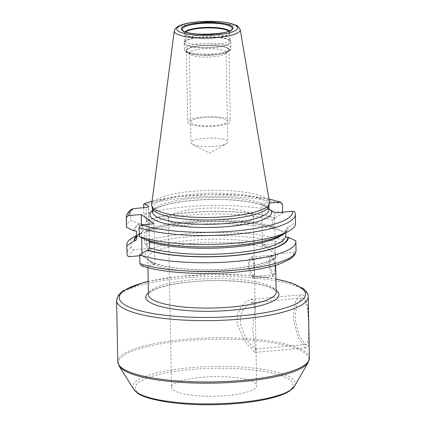<?xml version="1.0" encoding="UTF-8"?>
<svg xmlns="http://www.w3.org/2000/svg" width="426" height="426" viewBox="0 0 426 426"><rect width="100%" height="100%" fill="white"/><g stroke="black" fill="none" stroke-linecap="round" stroke-linejoin="round"><path stroke-width="0.32" stroke-dasharray="2.13 1.6" d="M151.661 204.549A58.974 13.573 -1.1 0 1 202.606 190.582A58.974 13.573 -1.1 0 1 266.889 198.825A58.974 13.573 178.9 0 1 269.509 202.286M268.763 206.312A58.229 13.403 178.9 0 0 268.865 205.46A58.229 13.403 178.9 0 0 266.234 201.583A58.229 13.403 -1.1 0 0 201.764 193.489A58.229 13.403 -1.1 0 0 152.428 207.696A58.229 13.403 -1.1 0 0 152.561 208.543M268.928 208.788L261.67 203.665L262.565 244.71A63.889 14.702 -1.1 0 1 272.555 249.013A63.889 14.702 178.9 0 1 275.441 253.268A63.889 14.702 178.9 0 1 275.382 253.955L262.459 244.721M275.276 253.965L274.488 212.915M295.804 240.844L295.969 249.508C295.836 251.111 294.973 252.054 293.386 252.336L278.077 253.715C276.421 254.04 275.542 254.982 275.436 256.543L275.382 253.955M147.918 267.682L147.742 258.31C146.64 258.05 148.03 259.274 151.917 261.985C160.24 265.989 174.42 268.502 194.458 269.53C217.984 270.627 244.886 268.268 260.696 263.774C275.622 259.322 275.116 256.479 275.473 256.042L275.436 256.543A63.889 14.702 178.9 0 1 219.88 271.516A63.889 14.702 178.9 0 1 150.628 262.565A63.889 14.702 178.9 0 1 147.742 258.31A63.889 14.702 178.9 0 1 191.205 243.518A63.889 14.702 178.9 0 1 262.613 247.298L262.565 244.71M285.75 235.658L285.633 229.587C285.745 228.379 286.394 227.67 287.587 227.463A76.531 17.615 178.9 0 1 233.831 245.546A76.531 17.615 178.9 0 1 147.391 240.067L149.089 240.818M295.239 213.213L295.452 222.564L287.587 227.463M273.045 274.525L273.646 274.733L274.765 272.384L274.919 266.671L272.704 256.91L272.028 256.708L270.159 259.115L269.615 264.86L273.045 274.525M252.373 258.736L254.279 268.524L254.226 274.238L253.3 276.565L252.714 276.352L248.976 266.719L249.625 260.957L251.681 258.534L252.373 258.736M168.281 218.66A42.589 9.803 -1.1 0 1 204.368 208.271A42.589 9.803 -1.1 0 1 251.521 214.187A42.589 9.803 178.9 0 1 253.443 217.026A42.589 9.803 178.9 0 1 217.356 227.415A42.589 9.803 178.9 0 1 170.203 221.499A42.589 9.803 -1.1 0 1 168.281 218.66L171.518 387.271A42.589 9.803 178.9 0 1 207.606 376.882A42.589 9.803 178.9 0 1 254.759 382.798A42.589 9.803 178.9 0 1 256.681 385.637A42.589 9.803 178.9 0 1 220.593 396.026A42.589 9.803 178.9 0 1 173.441 390.109A42.589 9.803 178.9 0 1 171.518 387.271M253.23 303.158L255.222 309.521L255.957 347.786L255.398 349.048L254.098 348.484L246.654 339.762L240.307 323.984L240.594 316.289L243.347 309.26L251.228 302.652L253.23 303.158M282.614 212.18L282.635 213.32L274.77 218.219C273.572 218.431 272.922 219.14 272.816 220.343L272.933 226.36L274.174 228.038L275.521 228.075L282.986 231.6L283.152 240.264C283.013 241.867 282.15 242.809 280.569 243.092L265.26 244.471C263.603 244.796 262.725 245.738 262.613 247.298M269.551 202.957L261.67 203.665M139.733 255.749L142.007 255.547L154.83 264.791L154.042 223.741M280.569 243.092A81.888 18.845 -1.1 0 0 145.399 244.593L149.345 247.442L148.567 206.876M130.947 238.688L131.117 247.352C131.384 248.954 132.449 249.721 134.302 249.657L146.986 248.518A3.594 0.825 -1.1 0 0 149.51 247.682A3.594 0.825 -1.1 0 0 149.345 247.442M141.485 265.765L154.83 264.791M142.007 255.547L141.97 253.374M141.666 237.681L141.421 224.896M146.826 240.115L147.391 240.067M288.152 227.415A77.095 17.743 178.9 0 1 281.538 235.061M275.329 218.171A77.095 17.743 -1.1 0 0 146.72 220.546L147.753 223.208L147.865 229.231L147.124 230.61L147.433 230.674C173.435 219.795 247.133 218.256 274.174 228.038M136.65 235.445L139.808 233.693L141.778 233.24L142.971 231.467L142.854 225.445C142.641 224.252 141.799 223.682 140.319 223.725L139.616 223.788A77.095 17.743 -1.1 0 0 134.009 230.871M275.521 228.075A77.095 17.743 -1.1 0 0 146.906 230.455L147.124 230.61A76.531 17.615 -1.1 0 1 274.956 228.128M139.808 233.693A77.095 17.743 -1.1 0 0 136.661 235.945M295.452 222.564A84.55 19.458 178.9 0 1 295.532 223.33M131.661 209.278L130.425 211.482L130.596 220.407L139.616 223.788M145.399 244.593L144.371 241.297L144.206 232.633A84.55 19.458 178.9 0 1 282.986 231.6M146.906 230.455L144.206 232.633M146.72 220.546L143.855 214.353A84.55 19.458 178.9 0 1 282.635 213.32M143.727 207.691L143.855 214.353M126.463 226.579A84.55 19.458 178.9 0 1 130.596 220.407M304.052 298.589L302.247 298.067L296.709 304.393L294.957 319.202L299.025 335.006L304.92 343.915L306.416 344.464L308.584 338.43L308.605 323.776L307.556 307.705L304.052 298.589M230.029 39.144A22.637 5.208 178.9 0 0 229.055 37.967A22.637 5.208 -1.1 0 0 204.704 34.788A22.637 5.208 -1.1 0 0 184.852 40.012A22.637 5.208 -1.1 0 0 184.809 40.342A22.637 5.208 -1.1 0 0 185.832 41.849A22.637 5.208 178.9 0 0 210.897 44.996A22.637 5.208 178.9 0 0 230.083 39.474A22.637 5.208 178.9 0 0 230.029 39.144L230.668 41.301A23.238 5.346 178.9 0 1 211.759 47.265A23.238 5.346 178.9 0 1 185.305 44.08A23.238 5.346 -1.1 0 1 184.293 42.19A23.238 5.346 -1.1 0 1 204.672 36.828A23.238 5.346 -1.1 0 1 229.673 40.092A23.238 5.346 178.9 0 1 230.668 41.301L230.78 42.041A23.292 5.362 178.9 0 1 211.046 47.723A23.292 5.362 178.9 0 1 185.262 44.485A23.292 5.362 -1.1 0 1 184.208 42.935L184.852 40.012M227.772 48.463A21.082 4.851 178.9 0 1 228.15 51.024A21.082 4.851 178.9 0 1 208.357 55.108A21.082 4.851 178.9 0 1 187.52 52.078A21.082 4.851 -1.1 0 1 187.184 51.812A21.082 4.851 -1.1 0 1 201.972 45.699A21.082 4.851 -1.1 0 1 227.772 48.463M189.82 54.203A18.419 4.239 -1.1 0 1 189.277 53.213A18.419 4.239 -1.1 0 1 204.885 48.718A18.419 4.239 -1.1 0 1 225.279 51.28A18.419 4.239 178.9 0 1 226.11 52.504A18.419 4.239 178.9 0 1 225.61 53.516A18.419 4.239 178.9 0 1 208.314 57.084A18.419 4.239 178.9 0 1 190.108 54.437A18.419 4.239 -1.1 0 1 189.82 54.203L187.184 51.812M226.999 140.766A18.419 4.239 -1.1 0 0 206.605 138.205A18.419 4.239 -1.1 0 0 190.997 142.699A18.419 4.239 -1.1 0 0 191.828 143.924A18.419 4.239 178.9 0 0 192.515 144.339A18.419 4.239 178.9 0 0 209.496 146.581A18.419 4.239 178.9 0 0 226.376 143.69A18.419 4.239 178.9 0 0 227.83 141.991A18.419 4.239 178.9 0 0 226.999 140.766M188.681 123.449A21.305 4.904 178.9 0 1 187.717 122.033A21.305 4.904 178.9 0 1 205.763 116.836A21.305 4.904 178.9 0 1 229.353 119.797A21.305 4.904 178.9 0 1 230.312 121.213A21.305 4.904 178.9 0 1 212.265 126.41A21.305 4.904 178.9 0 1 188.681 123.449M227.979 48.442A21.305 4.904 -1.1 0 0 204.395 45.481A21.305 4.904 -1.1 0 0 186.343 50.678A21.305 4.904 -1.1 0 0 187.307 52.094A21.305 4.904 -1.1 0 0 210.891 55.055A21.305 4.904 -1.1 0 0 228.943 49.858A21.305 4.904 -1.1 0 0 227.979 48.442M226.6 120.041A18.419 4.239 178.9 0 1 214.491 125.574A18.419 4.239 178.9 0 1 191.428 123.205A18.419 4.239 178.9 0 1 203.537 117.677A18.419 4.239 178.9 0 1 226.6 120.041M303.988 295.351L301.901 294.755L298.445 296.789L295.261 302.077L293.141 318.994L298.056 337.014L304.984 347.153L306.667 347.781L308.243 345.917L308.861 340.859L308.733 324.133L307.79 305.756L303.988 295.351M254.162 351.722L245.104 341.711L237.074 323.898L237.442 315.144L240.972 307.093L246.063 301.539L250.818 299.35L253.166 299.92L254.993 303.717L254.876 310.602L252.682 329.303L254.626 345.598L255.914 350.577L255.584 352.371L254.162 351.722M272.677 255.355L271.873 255.115L269.578 258.002L268.918 264.78L270.553 271.996L273.071 276.075L273.78 276.325L275.015 273.529L275.153 266.793L274.45 259.498L272.677 255.355M252.746 277.901L250.035 273.838L248.156 266.649L248.96 259.849L251.516 256.947L252.346 257.182L253.928 261.34L254.391 268.657L254.391 275.388L253.422 278.157L252.746 277.901M240.216 29.596A32.983 7.588 178.9 0 0 238.746 27.658A32.983 7.588 -1.1 0 0 202.797 23.047A32.983 7.588 -1.1 0 0 174.303 30.858M266.314 205.854A58.229 13.403 178.9 0 1 268.95 209.73L267.299 207.787C261.111 202.803 235.487 198.724 209.587 199.517C192.121 199.991 177.557 201.802 165.89 204.943C161.555 206.163 158.216 207.441 155.873 208.777C152.652 211.339 151.528 212.404 152.508 211.967A58.229 13.403 -1.1 0 1 201.844 197.765A58.229 13.403 -1.1 0 1 266.314 205.854M265.041 206.099A60.891 14.015 -1.1 0 0 205.359 199.576A60.891 14.015 -1.1 0 0 152.481 210.46M273.3 287.859A63.889 14.702 178.9 0 1 276.186 292.114L274.285 289.792C265.579 282.395 221.046 278.024 187.206 282.289C170.869 284.243 159.287 287.055 152.465 290.734C148.69 293.594 147.348 294.872 148.434 294.568A63.889 14.702 178.9 0 1 202.568 278.987A63.889 14.702 178.9 0 1 273.3 287.859M146.256 258.609A66.547 15.315 178.9 0 1 184.916 240.94A66.547 15.315 178.9 0 1 265.26 244.471M134.302 249.657A81.888 18.845 -1.1 0 0 129.744 256.649M278.077 253.715A66.547 15.315 178.9 0 1 224.241 269.301A66.547 15.315 178.9 0 1 150.58 261.729M293.386 252.336A81.888 18.845 178.9 0 1 235.908 272.049A81.888 18.845 178.9 0 1 142.561 265.893M274.77 218.219A76.531 17.615 -1.1 0 0 146.938 220.705M140.319 223.725A76.531 17.615 -1.1 0 0 134.573 230.823M285.633 229.587A74.534 17.152 178.9 0 1 285.638 229.657A74.534 17.152 178.9 0 1 283.088 234.225M140.505 233.634A76.531 17.615 -1.1 0 0 136.671 236.483M295.282 213.639A84.55 19.458 178.9 0 1 295.362 214.406M295.969 249.508A84.55 19.458 178.9 0 1 296.049 250.28M268.976 199.123A81.888 18.845 -1.1 0 0 152.071 201.37M146.986 248.518L146.198 207.467M283.152 240.264A84.55 19.458 -1.1 0 0 144.371 241.297M131.117 247.352A84.55 19.458 -1.1 0 0 126.98 253.523M282.459 204.395A84.55 19.458 -1.1 0 0 143.684 205.428M130.425 211.482A84.55 19.458 -1.1 0 0 126.293 217.654M272.933 226.36A74.534 17.152 -1.1 0 0 147.865 229.231M142.971 231.467A74.534 17.152 -1.1 0 0 136.709 238.469M272.816 220.343A74.534 17.152 -1.1 0 0 147.753 223.208M142.854 225.445A74.534 17.152 -1.1 0 0 136.597 232.516A74.534 17.152 -1.1 0 0 136.597 232.537L136.597 232.537M148.402 292.87A66.547 15.315 178.9 0 1 211.61 280.627A66.547 15.315 178.9 0 1 275.888 290.223A66.547 15.315 178.9 0 1 276.154 290.42M275.936 279.099A93.166 21.444 -1.1 0 0 148.184 281.554M308.222 296.682A95.829 22.056 -1.1 0 0 303.892 290.303A95.829 22.056 -1.1 0 0 197.797 276.985A95.829 22.056 -1.1 0 0 116.596 300.362M309.404 358.021A95.829 22.056 -1.1 0 0 305.069 351.636A95.829 22.056 -1.1 0 0 198.974 338.324A95.829 22.056 -1.1 0 0 117.778 361.701M308.232 362.34A95.472 21.971 -1.1 0 0 304.755 352.962A95.472 21.971 -1.1 0 0 192.632 340.097A95.472 21.971 -1.1 0 0 119.11 365.971M294.579 386.164A81.228 18.696 -1.1 0 0 291.618 378.187A81.228 18.696 -1.1 0 0 196.221 367.244A81.228 18.696 -1.1 0 0 133.668 389.257M138.759 393.225A78.927 18.164 -1.1 0 0 237.559 403.374A78.927 18.164 -1.1 0 0 289.44 379.683A78.927 18.164 -1.1 0 0 190.64 369.534A78.927 18.164 -1.1 0 0 138.759 393.225M231.994 29.213A24.98 5.751 178.9 0 1 209.347 34.591A24.98 5.751 178.9 0 1 183.388 31.045A24.98 5.751 -1.1 0 1 182.509 30.161L184.756 33.755A22.78 5.245 -1.1 0 0 185.56 34.565A22.78 5.245 178.9 0 0 209.23 37.797A22.78 5.245 178.9 0 0 229.88 32.893L231.994 29.213M185.15 31.796A22.78 5.245 -1.1 0 0 184.756 33.755L184.682 33.563A22.637 5.208 -1.1 0 0 185.704 35.07A22.637 5.208 178.9 0 0 210.769 38.212A22.637 5.208 178.9 0 0 229.949 32.69L229.88 32.893A22.78 5.245 178.9 0 0 229.417 30.944M228.89 31.162A22.637 5.208 -1.1 0 1 228.927 31.183A22.637 5.208 178.9 0 1 229.949 32.69L230.083 39.474M185.677 31.987A22.637 5.208 -1.1 0 0 184.682 33.563L184.809 40.342M229.731 40.486A23.292 5.362 -1.1 0 0 203.942 37.254A23.292 5.362 -1.1 0 0 184.208 42.935L184.325 49.16A23.292 5.362 -1.1 0 0 185.379 50.715A23.292 5.362 178.9 0 0 211.168 53.948A23.292 5.362 178.9 0 0 230.903 48.266C231.872 50.603 227.564 52.691 217.968 54.528L200.092 55.135L194.57 54.56C188.292 53.522 186.561 52.334 185.97 51.871C184.682 50.673 184.133 49.767 184.325 49.16A23.292 5.362 -1.1 0 1 204.059 43.479A23.292 5.362 -1.1 0 1 229.848 46.716A23.292 5.362 178.9 0 1 230.903 48.266L230.78 42.041A23.292 5.362 178.9 0 0 229.731 40.486M228.357 48.41A21.694 4.995 -1.1 0 0 201.194 45.619A21.694 4.995 -1.1 0 0 186.934 52.132A21.694 4.995 178.9 0 0 214.092 54.922A21.694 4.995 178.9 0 0 228.357 48.41M268.865 205.46L268.875 205.886M152.428 207.696L152.433 208.117M275.441 253.268L275.67 265.228M253.3 276.565L273.646 274.733M253.443 217.026L255.222 309.521M255.957 347.786L256.681 385.637M251.681 258.534L272.028 256.708M285.697 232.825L285.638 229.657C285.857 231.041 284.057 232.868 280.228 235.136C273.604 238.677 262.986 241.558 248.374 243.778C215.386 248.912 168.526 247.16 148.173 240.152M149.51 247.682L148.722 206.631M152.093 201.221L178.877 196.578L210.412 194.528L242.005 195.364L268.95 198.974M141.778 233.24C138.258 235.36 136.565 237.128 136.709 238.539M275.936 278.971L246.239 275.255L211.951 274.424L177.717 276.57L148.184 281.421M251.228 302.652L302.247 298.067M255.398 349.048L306.416 344.464M225.61 53.516L228.15 51.024M189.277 53.213L190.997 142.699M226.11 52.504L227.83 141.991M192.515 144.339L209.619 153.115L226.376 143.69M186.343 50.678L187.717 122.033M228.943 49.858L230.312 121.213M250.818 299.35L301.901 294.755M255.584 352.371L306.667 347.781M251.516 256.947L271.873 255.115M253.422 278.157L273.78 276.325"/><path stroke-width="0.64" d="M240.216 29.596L269.509 202.286A58.974 13.573 178.9 0 1 269.456 203.612A58.974 13.573 178.9 0 1 217.739 217.228A58.974 13.573 178.9 0 1 154.297 208.942A58.974 13.573 -1.1 0 1 151.768 205.875A58.974 13.573 -1.1 0 1 151.661 204.549L174.303 30.858A32.983 7.588 -1.1 0 0 175.784 33.319A32.983 7.588 178.9 0 0 212.856 37.871A32.983 7.588 178.9 0 0 240.216 29.596L237.846 26.178L236.073 25.139L227.063 22.583L219.065 21.625L198.069 21.785C183.212 23.153 175.294 26.178 174.303 30.858M151.768 205.875L152.561 208.543A58.229 13.403 -1.1 0 0 155.059 211.573A58.229 13.403 178.9 0 0 217.697 219.752A58.229 13.403 178.9 0 0 268.763 206.312L269.456 203.612M295.282 213.639C295.08 212.063 294.185 211.28 292.598 211.285L274.488 212.915L268.928 208.788M139.717 254.87A84.55 19.458 178.9 0 0 234.88 261.5A84.55 19.458 178.9 0 0 295.884 241.611A84.55 19.458 178.9 0 0 295.804 240.844L288.338 237.319L287.779 237.373C286.576 237.373 285.905 236.787 285.75 235.61A74.534 17.152 178.9 0 1 285.755 235.674A74.534 17.152 178.9 0 1 233.246 253.097A74.534 17.152 178.9 0 1 149.531 247.852C149.425 249.056 148.77 249.764 147.582 249.971L139.717 254.87L139.882 263.54L141.485 265.765C161.683 273.007 205.034 275.521 240.456 271.687C257.203 269.914 270.659 267.193 280.825 263.518L290.053 259.083C293.839 256.777 295.841 253.843 296.049 250.28A84.55 19.458 178.9 0 1 235.045 270.169A84.55 19.458 178.9 0 1 139.882 263.54M268.95 198.974L280.856 202.169L269.551 202.957M280.856 202.169L282.459 204.395L282.614 212.18M126.98 253.523A84.55 19.458 -1.1 0 0 127.06 254.295L126.895 245.626A84.55 19.458 178.9 0 1 126.815 244.859L127.06 254.295C127.257 255.866 128.151 256.649 129.744 256.649L139.733 255.749M141.97 253.374L141.666 237.681M141.421 224.896L141.219 214.491L154.042 223.741L141.773 224.843C140.191 225.125 139.329 226.068 139.19 227.665L139.366 236.59A84.55 19.458 178.9 0 0 216.999 244.258A84.55 19.458 178.9 0 0 288.269 231.446A84.55 19.458 178.9 0 0 295.532 223.33L295.362 214.406A84.55 19.458 178.9 0 1 234.359 234.295A84.55 19.458 178.9 0 1 139.19 227.665M143.727 207.691L143.684 205.428C143.727 203.857 144.036 203.229 144.611 203.543L148.557 206.392A3.594 0.825 178.9 0 1 148.722 206.631A3.594 0.825 178.9 0 1 146.198 207.467L133.514 208.607L131.661 209.278C128.327 211.403 126.538 214.198 126.293 217.654A84.55 19.458 -1.1 0 0 126.373 218.421L126.543 227.346L134.009 230.871L134.573 230.823C135.766 230.812 136.442 231.403 136.597 232.585L136.714 238.608C136.608 239.806 135.958 240.514 134.76 240.727L126.895 245.626M126.373 218.421C126.511 216.818 127.374 215.875 128.956 215.593L141.219 214.491M288.269 231.446L281.538 235.061A77.095 17.743 178.9 0 1 217.537 246.707A77.095 17.743 178.9 0 1 146.826 240.115L139.366 236.59M149.089 240.818L149.531 247.852M288.338 237.319A77.095 17.743 178.9 0 1 234.188 255.579A77.095 17.743 178.9 0 1 147.018 250.025M136.661 235.945A77.095 17.743 -1.1 0 0 134.201 240.775M126.815 244.859A84.55 19.458 178.9 0 1 130.947 238.688L136.65 235.445M152.093 201.221L144.611 203.543A81.888 18.845 -1.1 0 1 152.071 201.37M126.543 227.346A84.55 19.458 178.9 0 1 126.463 226.579L126.293 217.654M236.318 25.768A30.48 7.013 -1.1 0 0 198.165 21.848A30.48 7.013 -1.1 0 0 178.132 30.997A30.48 7.013 178.9 0 0 216.286 34.916A30.48 7.013 178.9 0 0 236.318 25.768M231.952 26.162A25.901 5.964 178.9 0 1 214.922 33.936A25.901 5.964 178.9 0 1 182.498 30.608A25.901 5.964 178.9 0 1 199.522 22.828A25.901 5.964 178.9 0 1 231.952 26.162M268.875 205.886L268.95 209.73A58.229 13.403 178.9 0 1 219.608 223.938A58.229 13.403 178.9 0 1 155.139 215.849A58.229 13.403 -1.1 0 1 152.508 211.967L152.433 208.117M152.481 210.46A60.891 14.015 -1.1 0 0 152.646 218.666A60.891 14.015 178.9 0 0 223.916 226.888A60.891 14.015 178.9 0 0 271.122 210.481M275.67 265.228L276.186 292.114A63.889 14.702 178.9 0 1 222.058 307.7A63.889 14.702 178.9 0 1 151.326 298.823A63.889 14.702 178.9 0 1 148.434 294.568L147.918 267.682M283.088 234.225A74.534 17.152 178.9 0 1 223.464 247.783A74.534 17.152 178.9 0 1 149.414 241.83M287.779 237.373A76.531 17.615 178.9 0 1 234.018 255.456A76.531 17.615 178.9 0 1 147.582 249.971M136.671 236.483A76.531 17.615 -1.1 0 0 134.76 240.727M279.781 202.041A81.888 18.845 -1.1 0 0 268.976 199.123M292.598 211.285A81.888 18.845 178.9 0 1 235.12 230.993A81.888 18.845 178.9 0 1 141.773 224.843M133.514 208.607A81.888 18.845 -1.1 0 0 128.956 215.593M148.567 206.876L148.557 206.392M276.154 290.42A66.547 15.315 178.9 0 1 231.712 310.24A66.547 15.315 178.9 0 1 148.834 301.64A66.547 15.315 178.9 0 1 148.402 292.87M148.184 281.554A93.166 21.444 -1.1 0 0 123.423 303.924A93.166 21.444 -1.1 0 0 240.056 315.906A93.166 21.444 -1.1 0 0 301.299 287.939A93.166 21.444 -1.1 0 0 275.936 279.099M116.596 300.362A95.829 22.056 -1.1 0 0 120.931 306.747A95.829 22.056 -1.1 0 0 227.026 320.059A95.829 22.056 -1.1 0 0 308.222 296.682L309.404 358.021A95.829 22.056 -1.1 0 1 228.203 381.392A95.829 22.056 -1.1 0 1 122.108 368.08A95.829 22.056 -1.1 0 1 117.778 361.701L116.596 300.362L118.348 295.133L122.976 290.846L143.003 282.72L148.184 281.421M133.668 389.257A81.228 18.696 -1.1 0 0 136.533 392.128A81.228 18.696 -1.1 0 0 220.945 403.667A81.228 18.696 -1.1 0 0 294.579 386.164L289.771 390.882C285.495 393.651 279.286 396.063 271.138 398.113C255.163 402.053 236.015 404.247 213.692 404.7C178.366 405.568 144.984 399.657 137.151 392.793L133.668 389.257L119.11 365.971A95.472 21.971 -1.1 0 0 122.475 369.347A95.472 21.971 -1.1 0 0 221.685 382.905A95.472 21.971 -1.1 0 0 308.232 362.34L309.404 358.021M231.084 26.758A24.98 5.751 178.9 0 1 231.994 29.213C232.378 34.069 188.643 36.716 183.137 30.778L182.509 30.161A24.98 5.751 -1.1 0 1 201.743 23.393A24.98 5.751 -1.1 0 1 231.084 26.758M229.417 30.944A22.78 5.245 178.9 0 0 229.055 30.656A22.78 5.245 -1.1 0 0 206.53 27.381A22.78 5.245 -1.1 0 0 185.15 31.796M228.89 31.162A22.637 5.208 -1.1 0 0 207.217 27.919A22.637 5.208 -1.1 0 0 185.677 31.987M285.697 232.825L285.755 235.674M295.884 241.611L296.049 250.28M136.597 232.537L136.709 238.539M295.362 214.406L295.239 213.213M308.222 296.682C308.552 294.339 306.779 291.565 302.907 288.37L290.825 282.715L275.936 278.971M119.11 365.971L117.778 361.701M294.579 386.164L308.232 362.34"/></g></svg>
